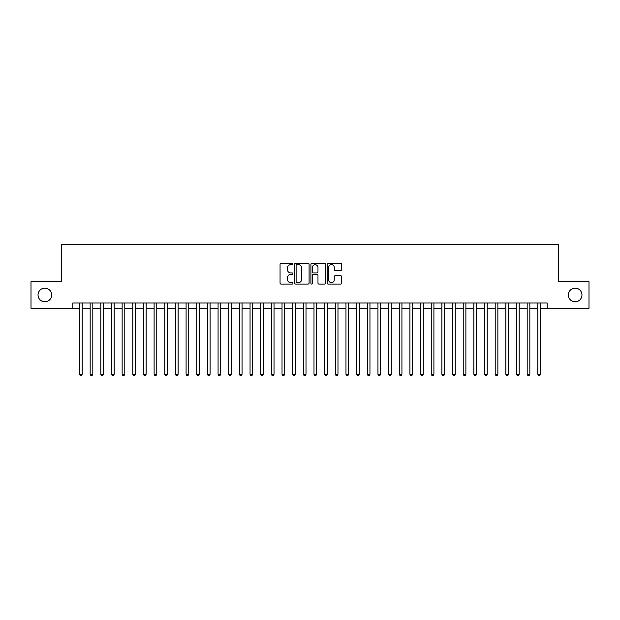 <?xml version="1.0" encoding="UTF-8"?>
<svg xmlns="http://www.w3.org/2000/svg" width="620" height="620" viewBox="0 0 620 620"><rect width="100%" height="100%" fill="white"/><g stroke="black" fill="none" stroke-linecap="round" stroke-linejoin="round"><path stroke-width="0.93" d="M292.942 263.926A0.736 0.736 0 0 0 292.214 263.19L281.1 263.19A1.046 1.046 0 0 0 280.054 264.236L280.054 283.069A1.046 1.046 0 0 0 281.1 284.115L292.214 284.115A0.736 0.736 0 0 0 292.942 283.387A0.736 0.736 0 0 0 292.214 282.65L290.772 282.65A3.348 3.348 0 0 1 287.424 279.302L287.424 277.737A3.348 3.348 0 0 1 290.772 274.389L292.214 274.389A0.736 0.736 0 0 0 292.942 273.653A0.736 0.736 0 0 0 292.214 272.924L290.772 272.924A3.348 3.348 0 0 1 287.424 269.576L287.424 268.003A3.348 3.348 0 0 1 290.772 264.655L292.214 264.655A0.736 0.736 0 0 0 292.942 263.926M568.323 294.973A6.82 6.82 0 0 0 575.143 301.793A6.82 6.82 0 0 0 581.963 294.973A6.82 6.82 0 0 0 575.143 288.153A6.82 6.82 0 0 0 568.323 294.973M38.037 294.973A6.82 6.82 0 0 0 44.857 301.793A6.82 6.82 0 0 0 51.677 294.973A6.82 6.82 0 0 0 44.857 288.153A6.82 6.82 0 0 0 38.037 294.973M340.574 270.568A1.046 1.046 0 0 0 341.62 269.522L341.62 264.236A1.046 1.046 0 0 0 340.574 263.19L328.228 263.19A1.046 1.046 0 0 0 327.182 264.236L327.182 283.069A1.046 1.046 0 0 0 328.228 284.115L340.574 284.115A1.046 1.046 0 0 0 341.62 283.069L341.62 276.69A1.046 1.046 0 0 0 340.574 275.644L335.296 275.644A1.046 1.046 0 0 0 334.25 276.69L334.25 279.853A2.798 2.798 0 0 1 331.452 282.65A2.798 2.798 0 0 1 328.647 279.853L328.647 267.453A2.798 2.798 0 0 1 331.452 264.655A2.798 2.798 0 0 1 334.25 267.453L334.25 269.522A1.046 1.046 0 0 0 335.296 270.568L340.574 270.568M72.835 308.295L31 308.295L31 281.651L61.644 281.651L61.644 244.342L558.357 244.342L558.357 281.651L589 281.651L589 308.295L547.165 308.295L547.165 302.963L72.835 302.963L72.835 308.295L79.499 308.295M309.086 264.236A1.046 1.046 0 0 0 308.039 263.19L295.694 263.19A1.046 1.046 0 0 0 294.647 264.236L294.647 283.069A1.046 1.046 0 0 0 295.694 284.115L308.039 284.115A1.046 1.046 0 0 0 309.086 283.069L309.086 264.236M311.961 263.19L324.306 263.19A1.046 1.046 0 0 1 325.353 264.236L325.353 283.069A1.046 1.046 0 0 1 324.306 284.115L319.021 284.115A1.046 1.046 0 0 1 317.975 283.069L317.975 275.435A1.046 1.046 0 0 0 316.928 274.389L313.425 274.389A1.046 1.046 0 0 0 312.379 275.435L312.379 283.387A0.736 0.736 0 0 1 311.651 284.115A0.736 0.736 0 0 1 310.915 283.387L310.915 264.236A1.046 1.046 0 0 1 311.961 263.19M82.165 308.295L90.156 308.295M92.822 308.295L100.82 308.295M103.478 308.295L111.476 308.295M114.142 308.295L122.132 308.295M124.798 308.295L132.796 308.295M135.462 308.295L143.452 308.295M146.119 308.295L154.109 308.295M156.775 308.295L164.773 308.295M167.439 308.295L175.429 308.295M178.095 308.295L186.085 308.295M188.751 308.295L196.749 308.295M199.415 308.295L207.406 308.295M210.072 308.295L218.07 308.295M220.728 308.295L228.726 308.295M231.392 308.295L239.382 308.295M242.048 308.295L250.046 308.295M252.704 308.295L260.702 308.295M263.368 308.295L271.358 308.295M274.024 308.295L282.022 308.295M284.688 308.295L292.679 308.295M295.345 308.295L303.335 308.295M306.001 308.295L313.999 308.295M316.665 308.295L324.655 308.295M327.321 308.295L335.312 308.295M337.978 308.295L345.976 308.295M348.642 308.295L356.632 308.295M359.298 308.295L367.296 308.295M369.954 308.295L377.952 308.295M380.618 308.295L388.608 308.295M391.274 308.295L399.272 308.295M401.93 308.295L409.929 308.295M412.594 308.295L420.585 308.295M423.251 308.295L431.249 308.295M433.915 308.295L441.905 308.295M444.571 308.295L452.561 308.295M455.227 308.295L463.225 308.295M465.891 308.295L473.882 308.295M476.548 308.295L484.538 308.295M487.204 308.295L495.202 308.295M497.868 308.295L505.858 308.295M508.524 308.295L516.522 308.295M519.18 308.295L527.178 308.295M529.844 308.295L537.835 308.295M540.5 308.295L547.165 308.295M296.841 264.655A0.736 0.736 0 0 0 296.112 265.391L296.112 281.922A0.736 0.736 0 0 0 296.841 282.65L298.36 282.65A3.348 3.348 0 0 0 301.708 279.302L301.708 268.003A3.348 3.348 0 0 0 298.36 264.655L296.841 264.655M317.975 267.507A2.798 2.798 0 0 0 315.177 264.709A2.798 2.798 0 0 0 312.379 267.507L312.379 271.878A1.046 1.046 0 0 0 313.425 272.924L316.928 272.924A1.046 1.046 0 0 0 317.975 271.878L317.975 267.507M82.165 302.963L82.165 374.271L79.499 374.271L79.499 302.963M82.165 374.271L81.367 375.658L80.298 375.658L79.499 374.271M92.822 302.963L92.822 374.271L90.156 374.271L90.156 302.963M92.822 374.271L92.023 375.658L90.954 375.658L90.156 374.271M103.478 302.963L103.478 374.271L100.82 374.271L100.82 302.963M103.478 374.271L102.68 375.658L101.618 375.658L100.82 374.271M114.142 302.963L114.142 374.271L111.476 374.271L111.476 302.963M114.142 374.271L113.344 375.658L112.274 375.658L111.476 374.271M124.798 302.963L124.798 374.271L122.132 374.271L122.132 302.963M124.798 374.271L124 375.658L122.931 375.658L122.132 374.271M135.462 302.963L135.462 374.271L132.796 374.271L132.796 302.963M135.462 374.271L134.656 375.658L133.595 375.658L132.796 374.271M146.119 302.963L146.119 374.271L143.452 374.271L143.452 302.963M146.119 374.271L145.32 375.658L144.251 375.658L143.452 374.271M156.775 302.963L156.775 374.271L154.109 374.271L154.109 302.963M156.775 374.271L155.976 375.658L154.915 375.658L154.109 374.271M167.439 302.963L167.439 374.271L164.773 374.271L164.773 302.963M167.439 374.271L166.633 375.658L165.571 375.658L164.773 374.271M178.095 302.963L178.095 374.271L175.429 374.271L175.429 302.963M178.095 374.271L177.297 375.658L176.227 375.658L175.429 374.271M188.751 302.963L188.751 374.271L186.085 374.271L186.085 302.963M188.751 374.271L187.953 375.658L186.891 375.658L186.085 374.271M199.415 302.963L199.415 374.271L196.749 374.271L196.749 302.963M199.415 374.271L198.617 375.658L197.548 375.658L196.749 374.271M210.072 302.963L210.072 374.271L207.406 374.271L207.406 302.963M210.072 374.271L209.273 375.658L208.204 375.658L207.406 374.271M220.728 302.963L220.728 374.271L218.07 374.271L218.07 302.963M220.728 374.271L219.929 375.658L218.868 375.658L218.07 374.271M231.392 302.963L231.392 374.271L228.726 374.271L228.726 302.963M231.392 374.271L230.594 375.658L229.524 375.658L228.726 374.271M242.048 302.963L242.048 374.271L239.382 374.271L239.382 302.963M242.048 374.271L241.25 375.658L240.18 375.658L239.382 374.271M252.704 302.963L252.704 374.271L250.046 374.271L250.046 302.963M252.704 374.271L251.906 375.658L250.844 375.658L250.046 374.271M263.368 302.963L263.368 374.271L260.702 374.271L260.702 302.963M263.368 374.271L262.57 375.658L261.501 375.658L260.702 374.271M274.024 302.963L274.024 374.271L271.358 374.271L271.358 302.963M274.024 374.271L273.226 375.658L272.157 375.658L271.358 374.271M284.688 302.963L284.688 374.271L282.022 374.271L282.022 302.963M284.688 374.271L283.882 375.658L282.821 375.658L282.022 374.271M295.345 302.963L295.345 374.271L292.679 374.271L292.679 302.963M295.345 374.271L294.547 375.658L293.477 375.658L292.679 374.271M306.001 302.963L306.001 374.271L303.335 374.271L303.335 302.963M306.001 374.271L305.203 375.658L304.141 375.658L303.335 374.271M316.665 302.963L316.665 374.271L313.999 374.271L313.999 302.963M316.665 374.271L315.859 375.658L314.797 375.658L313.999 374.271M327.321 302.963L327.321 374.271L324.655 374.271L324.655 302.963M327.321 374.271L326.523 375.658L325.454 375.658L324.655 374.271M337.978 302.963L337.978 374.271L335.312 374.271L335.312 302.963M337.978 374.271L337.179 375.658L336.118 375.658L335.312 374.271M348.642 302.963L348.642 374.271L345.976 374.271L345.976 302.963M348.642 374.271L347.843 375.658L346.774 375.658L345.976 374.271M359.298 302.963L359.298 374.271L356.632 374.271L356.632 302.963M359.298 374.271L358.5 375.658L357.43 375.658L356.632 374.271M369.954 302.963L369.954 374.271L367.296 374.271L367.296 302.963M369.954 374.271L369.156 375.658L368.094 375.658L367.296 374.271M380.618 302.963L380.618 374.271L377.952 374.271L377.952 302.963M380.618 374.271L379.82 375.658L378.75 375.658L377.952 374.271M391.274 302.963L391.274 374.271L388.608 374.271L388.608 302.963M391.274 374.271L390.476 375.658L389.406 375.658L388.608 374.271M401.93 302.963L401.93 374.271L399.272 374.271L399.272 302.963M401.93 374.271L401.132 375.658L400.071 375.658L399.272 374.271M412.594 302.963L412.594 374.271L409.929 374.271L409.929 302.963M412.594 374.271L411.796 375.658L410.727 375.658L409.929 374.271M423.251 302.963L423.251 374.271L420.585 374.271L420.585 302.963M423.251 374.271L422.453 375.658L421.383 375.658L420.585 374.271M433.915 302.963L433.915 374.271L431.249 374.271L431.249 302.963M433.915 374.271L433.109 375.658L432.047 375.658L431.249 374.271M444.571 302.963L444.571 374.271L441.905 374.271L441.905 302.963M444.571 374.271L443.773 375.658L442.703 375.658L441.905 374.271M455.227 302.963L455.227 374.271L452.561 374.271L452.561 302.963M455.227 374.271L454.429 375.658L453.367 375.658L452.561 374.271M465.891 302.963L465.891 374.271L463.225 374.271L463.225 302.963M465.891 374.271L465.085 375.658L464.024 375.658L463.225 374.271M476.548 302.963L476.548 374.271L473.882 374.271L473.882 302.963M476.548 374.271L475.749 375.658L474.68 375.658L473.882 374.271M487.204 302.963L487.204 374.271L484.538 374.271L484.538 302.963M487.204 374.271L486.406 375.658L485.344 375.658L484.538 374.271M497.868 302.963L497.868 374.271L495.202 374.271L495.202 302.963M497.868 374.271L497.07 375.658L496 375.658L495.202 374.271M508.524 302.963L508.524 374.271L505.858 374.271L505.858 302.963M508.524 374.271L507.726 375.658L506.656 375.658L505.858 374.271M519.18 302.963L519.18 374.271L516.522 374.271L516.522 302.963M519.18 374.271L518.382 375.658L517.32 375.658L516.522 374.271M529.844 302.963L529.844 374.271L527.178 374.271L527.178 302.963M529.844 374.271L529.046 375.658L527.976 375.658L527.178 374.271M540.5 302.963L540.5 374.271L537.835 374.271L537.835 302.963M540.5 374.271L539.702 375.658L538.633 375.658L537.835 374.271"/></g></svg>
